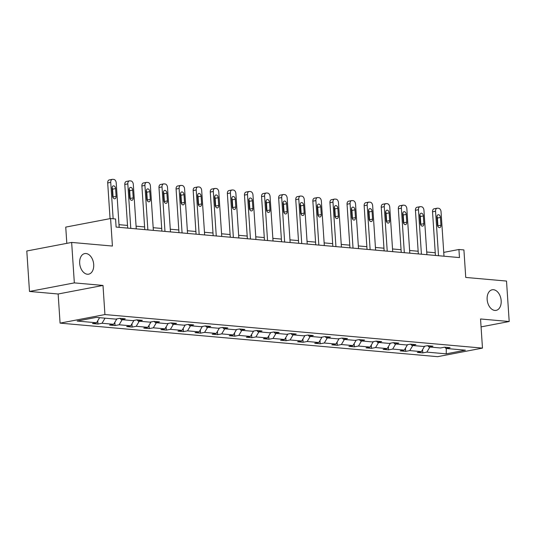 <?xml version="1.0" encoding="UTF-8"?>
<svg xmlns="http://www.w3.org/2000/svg" width="536" height="536" viewBox="0 0 536 536"><rect width="100%" height="100%" fill="white"/><g stroke="black" fill="none" stroke-linecap="round" stroke-linejoin="round"><path stroke-width="0.8" d="M487.144 299.457A10.479 6.888 -100.8 0 1 492.189 289.782A10.479 6.888 -100.8 0 1 501.173 300.703A10.479 6.888 -100.8 0 1 496.122 310.371A10.479 6.888 -100.8 0 1 487.144 299.457M79.676 263.25A10.479 6.888 -100.8 0 1 84.728 253.582A10.479 6.888 -100.8 0 1 93.706 264.496A10.479 6.888 -100.8 0 1 88.661 274.171A10.479 6.888 -100.8 0 1 79.676 263.25M29.487 291.45L58.143 293.996L102.999 285.433L74.337 282.887L29.487 291.45L26.8 250.995L71.65 242.426L112.419 246.051L110.59 218.541L65.74 227.103L66.819 243.351M74.337 282.887L71.65 242.426M481.067 326.893L509.2 321.52L506.513 281.065L465.744 277.44L463.915 249.93L458.93 249.488L443.741 252.389M60.079 323.128L437.624 356.675L482.474 348.105L104.929 314.558L60.079 323.128L58.143 293.996M429.899 347.033L426.857 352.118L422.797 352.896L422.582 349.619M446.28 348.487L446.253 353.84L426.857 352.118M424.606 346.236L421.376 351.636L417.316 352.407L422.797 352.896M421.376 351.636L409.759 350.604L405.698 351.375L405.484 348.105M407.507 344.715L404.285 350.115L400.218 350.892L405.698 351.375M404.285 350.115L392.667 349.083L388.607 349.861L388.386 346.584M390.409 343.194L387.186 348.594L383.126 349.372L388.607 349.861M387.186 348.594L375.568 347.562L371.508 348.34L371.287 345.063M373.317 341.673L370.088 347.073L366.028 347.851L371.508 348.34M370.088 347.073L358.47 346.042L354.41 346.819L354.195 343.543M356.219 340.159L352.99 345.559L348.929 346.33L354.41 346.819M352.99 345.559L341.378 344.527L337.318 345.298L337.097 342.028M339.12 338.638L335.898 344.038L331.838 344.815L337.318 345.298M335.898 344.038L324.28 343.007L320.22 343.784L319.999 340.507M322.022 337.117L318.799 342.517L314.739 343.295L320.22 343.784M318.799 342.517L307.182 341.486L303.121 342.263L302.907 338.987M304.93 335.603L301.701 341.003L297.641 341.774L303.121 342.263M301.701 341.003L290.09 339.971L286.023 340.742L285.809 337.472M287.832 334.082L284.609 339.482L280.549 340.26L286.023 340.742M284.609 339.482L272.992 338.45L268.931 339.228L268.71 335.951M270.734 332.561L267.511 337.961L263.451 338.739L268.931 339.228M267.511 337.961L255.893 336.93L251.833 337.707L251.619 334.43M253.642 331.04L250.413 336.44L246.352 337.218L251.833 337.707M250.413 336.44L238.795 335.409L234.735 336.186L234.52 332.91M236.544 329.526L233.321 334.926L229.254 335.697L234.735 336.186M233.321 334.926L221.703 333.895L217.643 334.665L217.422 331.395M219.445 328.005L216.222 333.405L212.162 334.183L217.643 334.665M216.222 333.405L204.605 332.374L200.544 333.151L200.323 329.875M202.353 326.484L199.124 331.885L195.064 332.662L200.544 333.151M199.124 331.885L187.506 330.853L183.446 331.63L183.232 328.354M185.255 324.97L182.026 330.37L177.965 331.141L183.446 331.63M182.026 330.37L170.415 329.339L166.354 330.109L166.133 326.839M168.157 323.449L164.934 328.849L160.874 329.627L166.354 330.109M164.934 328.849L153.316 327.818L149.256 328.595L149.035 325.319M151.058 321.928L147.836 327.329L143.775 328.106L149.256 328.595M147.836 327.329L136.218 326.297L132.157 327.074L131.943 323.798M133.966 320.407L130.737 325.808L126.677 326.585L132.157 327.074M130.737 325.808L119.119 324.776L115.059 325.553L114.845 322.277M116.868 318.893L113.645 324.293L109.585 325.064L115.059 325.553M113.645 324.293L102.028 323.262L97.967 324.032L97.746 320.763M99.589 317.68L96.547 322.773L92.487 323.55L97.967 324.032M96.547 322.773L77.151 321.051L96.299 317.392L115.696 319.114L119.763 318.337L125.236 318.826L121.176 319.603L132.794 320.635L136.854 319.858L142.335 320.347L138.275 321.118L149.892 322.149L153.953 321.379L159.433 321.861L155.373 322.639L166.991 323.67L171.051 322.893L176.532 323.382L172.465 324.159L184.083 325.191L188.143 324.414L193.623 324.903L189.563 325.68L201.181 326.712L205.241 325.935L210.722 326.417L206.662 327.195L218.279 328.226L222.34 327.456L227.82 327.938L223.76 328.715L235.371 329.747L239.431 328.97L244.912 329.459L240.852 330.236L252.469 331.268L256.53 330.491L262.01 330.98L257.95 331.75L269.568 332.782L273.628 332.012L279.109 332.494L275.048 333.271L286.666 334.303L290.726 333.526L296.2 334.015L292.14 334.792L303.758 335.824L307.818 335.047L313.299 335.536L309.239 336.313L320.856 337.345L324.916 336.568L330.397 337.05L326.337 337.827L337.955 338.859L342.015 338.089L347.495 338.571L343.429 339.348L355.046 340.38L359.107 339.603L364.587 340.092L360.527 340.869L372.145 341.901L376.205 341.124L381.686 341.613L377.625 342.383L389.243 343.415L393.303 342.645L398.784 343.127L394.724 343.904L406.335 344.936L410.402 344.159L415.876 344.648L411.815 345.425L423.433 346.457L427.493 345.68L432.974 346.169L428.914 346.946L440.532 347.978L444.592 347.201L450.073 347.683L446.012 348.46L465.409 350.182L446.253 353.84M110.59 218.541L115.575 218.983L116.118 227.076L459.466 257.582L458.93 249.488M427.735 345.7L428.914 346.946M412.8 345.512L409.759 350.604M410.636 344.186L411.815 345.425M395.702 343.991L392.667 349.083M393.538 342.665L394.724 343.904M378.61 342.471L375.568 347.562M376.446 341.144L377.625 342.383M361.512 340.956L358.47 346.042M359.348 339.623L360.527 340.869M344.413 339.435L341.378 344.527M342.249 338.109L343.429 339.348M327.322 337.915L324.28 343.007M325.151 336.588L326.337 337.827M310.223 336.4L307.182 341.486M308.059 335.067L309.239 336.313M293.125 334.879L290.09 339.971M290.961 333.553L292.14 334.792M276.027 333.359L272.992 338.45M273.863 332.032L275.048 333.271M258.935 331.838L255.893 336.93M256.771 330.511L257.95 331.75M241.837 330.323L238.795 335.409M239.672 328.99L240.852 330.236M224.738 328.803L221.703 333.895M222.574 327.476L223.76 328.715M207.646 327.282L204.605 332.374M205.482 325.955L206.662 327.195M190.548 325.767L187.506 330.853M188.384 324.434L189.563 325.68M173.45 324.247L170.415 329.339M171.286 322.92L172.465 324.159M156.358 322.726L153.316 327.818M154.187 321.399L155.373 322.639M139.26 321.205L136.218 326.297M137.095 319.878L138.275 321.118M122.161 319.69L119.119 324.776M119.997 318.357L121.176 319.603M105.063 318.17L102.028 323.262M102.999 285.433L104.929 314.558M509.2 321.52L480.544 318.974L482.474 348.105M435.252 252.764L426.723 252.007M418.154 251.243L409.625 250.486M401.055 249.722L392.526 248.965M383.964 248.208L375.428 247.444M366.865 246.687L358.336 245.93M349.767 245.166L341.238 244.409M332.668 243.645L324.139 242.888M315.577 242.131L307.048 241.374M298.478 240.61L289.949 239.853M281.38 239.09L272.851 238.332M264.288 237.575L255.759 236.811M247.19 236.054L238.661 235.297M230.091 234.534L221.562 233.776M213 233.013L204.464 232.256M195.901 231.498L187.372 230.741M178.803 229.978L170.274 229.22M161.704 228.457L153.175 227.7M144.613 226.942L136.084 226.179M127.514 225.422L118.985 224.664M444.826 347.221L446.012 348.46M113.143 218.768L110.731 182.367A3.276 2.151 79.2 0 1 112.305 179.346A3.276 2.151 79.2 0 1 112.707 179.326L113.8 179.426A3.276 2.151 79.2 0 1 116.212 182.856L119.166 227.344M112.305 179.346L109.277 179.929A3.276 2.151 -100.8 0 0 107.696 182.95L110.068 218.641M112.104 188.283A2.62 1.722 -100.8 0 1 113.364 185.865A2.62 1.722 -100.8 0 1 115.609 188.592L116.124 196.364A2.62 1.722 -100.8 0 1 114.865 198.782A2.62 1.722 -100.8 0 1 112.62 196.049L112.104 188.283M112.124 187.58A2.62 1.722 -100.8 0 1 112.58 189.175L113.096 196.94A2.62 1.722 -100.8 0 1 113.076 197.643M130.777 228.376L127.823 183.888A3.276 2.151 79.2 0 1 129.404 180.867A3.276 2.151 79.2 0 1 129.799 180.846L130.898 180.947A3.276 2.151 79.2 0 1 133.303 184.377L136.258 228.865M129.404 180.867L126.369 181.443A3.276 2.151 -100.8 0 0 124.794 184.464L127.695 228.102M129.196 189.804A2.62 1.722 -100.8 0 1 130.462 187.386A2.62 1.722 -100.8 0 1 132.707 190.113L133.223 197.878A2.62 1.722 -100.8 0 1 131.957 200.297A2.62 1.722 -100.8 0 1 129.712 197.57L129.196 189.804M129.216 189.101A2.62 1.722 -100.8 0 1 129.672 190.695L130.188 198.461A2.62 1.722 -100.8 0 1 130.174 199.157M147.876 229.897L144.921 185.409A3.276 2.151 79.2 0 1 146.496 182.387A3.276 2.151 79.2 0 1 146.898 182.367L147.996 182.461A3.276 2.151 79.2 0 1 150.402 185.892L153.356 230.386M146.496 182.387L143.467 182.964A3.276 2.151 -100.8 0 0 141.893 185.985L144.787 229.622M146.294 191.319A2.62 1.722 -100.8 0 1 147.554 188.9A2.62 1.722 -100.8 0 1 149.799 191.633L150.315 199.399A2.62 1.722 -100.8 0 1 149.055 201.817A2.62 1.722 -100.8 0 1 146.81 199.09L146.294 191.319M146.315 190.622A2.62 1.722 -100.8 0 1 146.77 192.21L147.286 199.982A2.62 1.722 -100.8 0 1 147.266 200.678M164.974 231.418L162.019 186.923A3.276 2.151 79.2 0 1 163.594 183.902A3.276 2.151 79.2 0 1 163.996 183.882L165.088 183.982A3.276 2.151 79.2 0 1 167.5 187.412L170.455 231.9M163.594 183.902L160.566 184.485A3.276 2.151 -100.8 0 0 158.984 187.506L161.885 231.143M163.393 192.839A2.62 1.722 -100.8 0 1 164.653 190.421A2.62 1.722 -100.8 0 1 166.897 193.154L167.413 200.92A2.62 1.722 -100.8 0 1 166.153 203.338A2.62 1.722 -100.8 0 1 163.909 200.605L163.393 192.839M163.413 192.143A2.62 1.722 -100.8 0 1 163.869 193.731L164.385 201.496A2.62 1.722 -100.8 0 1 164.364 202.199M182.073 232.932L179.111 188.444A3.276 2.151 79.2 0 1 180.692 185.423A3.276 2.151 79.2 0 1 181.094 185.402L182.186 185.503A3.276 2.151 79.2 0 1 184.592 188.933L187.546 233.421M180.692 185.423L177.664 185.999A3.276 2.151 -100.8 0 0 176.083 189.027L178.984 232.658M180.485 194.36A2.62 1.722 -100.8 0 1 181.751 191.942A2.62 1.722 -100.8 0 1 183.995 194.669L184.511 202.44A2.62 1.722 -100.8 0 1 183.252 204.859A2.62 1.722 -100.8 0 1 181 202.126L180.485 194.36M180.505 193.657A2.62 1.722 -100.8 0 1 180.967 195.251L181.483 203.017A2.62 1.722 -100.8 0 1 181.463 203.72M199.164 234.453L196.21 189.965A3.276 2.151 79.2 0 1 197.791 186.943A3.276 2.151 79.2 0 1 198.186 186.923L199.285 187.017A3.276 2.151 79.2 0 1 201.69 190.454L204.645 234.942M197.791 186.943L194.756 187.52A3.276 2.151 -100.8 0 0 193.181 190.541L196.076 234.178M197.583 195.875A2.62 1.722 -100.8 0 1 198.843 193.463A2.62 1.722 -100.8 0 1 201.094 196.189L201.61 203.955A2.62 1.722 -100.8 0 1 200.343 206.373A2.62 1.722 -100.8 0 1 198.099 203.647L197.583 195.875M197.603 195.178A2.62 1.722 -100.8 0 1 198.059 196.766L198.575 204.538A2.62 1.722 -100.8 0 1 198.555 205.234M216.263 235.974L213.308 191.486A3.276 2.151 79.2 0 1 214.882 188.458A3.276 2.151 79.2 0 1 215.284 188.444L216.383 188.538A3.276 2.151 79.2 0 1 218.789 191.968L221.743 236.456M214.882 188.458L211.854 189.041A3.276 2.151 -100.8 0 0 210.28 192.062L213.174 235.699M214.681 197.395A2.62 1.722 -100.8 0 1 215.941 194.977A2.62 1.722 -100.8 0 1 218.185 197.71L218.701 205.476A2.62 1.722 -100.8 0 1 217.442 207.894A2.62 1.722 -100.8 0 1 215.197 205.167L214.681 197.395M214.702 196.699A2.62 1.722 -100.8 0 1 215.157 198.287L215.673 206.052A2.62 1.722 -100.8 0 1 215.653 206.755M233.361 237.488L230.406 193A3.276 2.151 79.2 0 1 231.981 189.979A3.276 2.151 79.2 0 1 232.383 189.958L233.475 190.059A3.276 2.151 79.2 0 1 235.88 193.489L238.835 237.977M231.981 189.979L228.952 190.561A3.276 2.151 -100.8 0 0 227.371 193.583L230.272 237.214M231.78 198.916A2.62 1.722 -100.8 0 1 233.039 196.498A2.62 1.722 -100.8 0 1 235.284 199.225L235.8 206.996A2.62 1.722 -100.8 0 1 234.54 209.415A2.62 1.722 -100.8 0 1 232.296 206.682L231.78 198.916M231.793 198.213A2.62 1.722 -100.8 0 1 232.256 199.807L232.771 207.573A2.62 1.722 -100.8 0 1 232.751 208.276M250.453 239.009L247.498 194.521A3.276 2.151 79.2 0 1 249.079 191.499A3.276 2.151 79.2 0 1 249.475 191.479L250.573 191.58A3.276 2.151 79.2 0 1 252.979 195.01L255.933 239.498M249.079 191.499L246.044 192.076A3.276 2.151 -100.8 0 0 244.47 195.097L247.371 238.734M248.871 200.437A2.62 1.722 -100.8 0 1 250.138 198.019A2.62 1.722 -100.8 0 1 252.382 200.745L252.898 208.517A2.62 1.722 -100.8 0 1 251.632 210.929A2.62 1.722 -100.8 0 1 249.387 208.203L248.871 200.437M248.892 199.734A2.62 1.722 -100.8 0 1 249.347 201.328L249.863 209.094A2.62 1.722 -100.8 0 1 249.843 209.79M267.551 240.53L264.596 196.042A3.276 2.151 79.2 0 1 266.171 193.02A3.276 2.151 79.2 0 1 266.573 193L267.672 193.094A3.276 2.151 79.2 0 1 270.077 196.524L273.032 241.019M266.171 193.02L263.143 193.596A3.276 2.151 -100.8 0 0 261.568 196.618L264.462 240.255M265.97 201.951A2.62 1.722 -100.8 0 1 267.23 199.533A2.62 1.722 -100.8 0 1 269.474 202.266L269.99 210.032A2.62 1.722 -100.8 0 1 268.73 212.45A2.62 1.722 -100.8 0 1 266.486 209.723L265.97 201.951M265.99 201.255A2.62 1.722 -100.8 0 1 266.446 202.843L266.962 210.615A2.62 1.722 -100.8 0 1 266.941 211.311M284.65 242.051L281.695 197.556A3.276 2.151 79.2 0 1 283.269 194.535A3.276 2.151 79.2 0 1 283.671 194.514L284.763 194.615A3.276 2.151 79.2 0 1 287.175 198.045L290.13 242.533M283.269 194.535L280.241 195.117A3.276 2.151 -100.8 0 0 278.66 198.139L281.561 241.776M283.068 203.472A2.62 1.722 -100.8 0 1 284.328 201.054A2.62 1.722 -100.8 0 1 286.572 203.787L287.088 211.553A2.62 1.722 -100.8 0 1 285.829 213.971A2.62 1.722 -100.8 0 1 283.584 211.238L283.068 203.472M283.088 202.775A2.62 1.722 -100.8 0 1 283.544 204.363L284.06 212.129A2.62 1.722 -100.8 0 1 284.04 212.832M301.741 243.565L298.786 199.077A3.276 2.151 79.2 0 1 300.368 196.055A3.276 2.151 79.2 0 1 300.763 196.035L301.862 196.136A3.276 2.151 79.2 0 1 304.267 199.566L307.222 244.054M300.368 196.055L297.339 196.632A3.276 2.151 -100.8 0 0 295.758 199.66L298.659 243.29M300.16 204.993A2.62 1.722 -100.8 0 1 301.426 202.575A2.62 1.722 -100.8 0 1 303.671 205.301L304.187 213.073A2.62 1.722 -100.8 0 1 302.92 215.492A2.62 1.722 -100.8 0 1 300.676 212.759L300.16 204.993M300.18 204.29A2.62 1.722 -100.8 0 1 300.636 205.884L301.152 213.65A2.62 1.722 -100.8 0 1 301.138 214.353M318.84 245.086L315.885 200.598A3.276 2.151 79.2 0 1 317.466 197.576A3.276 2.151 79.2 0 1 317.861 197.556L318.96 197.65A3.276 2.151 79.2 0 1 321.365 201.087L324.32 245.575M317.466 197.576L314.431 198.153A3.276 2.151 -100.8 0 0 312.856 201.174L315.751 244.811M317.258 206.507A2.62 1.722 -100.8 0 1 318.518 204.095A2.62 1.722 -100.8 0 1 320.763 206.822L321.278 214.588A2.62 1.722 -100.8 0 1 320.019 217.006A2.62 1.722 -100.8 0 1 317.774 214.279L317.258 206.507M317.279 205.811A2.62 1.722 -100.8 0 1 317.734 207.399L318.25 215.171A2.62 1.722 -100.8 0 1 318.23 215.867M335.938 246.607L332.983 202.119A3.276 2.151 79.2 0 1 334.558 199.09A3.276 2.151 79.2 0 1 334.96 199.077L336.052 199.171A3.276 2.151 79.2 0 1 338.464 202.601L341.419 247.089M334.558 199.09L331.529 199.673A3.276 2.151 -100.8 0 0 329.948 202.695L332.849 246.332M334.357 208.028A2.62 1.722 -100.8 0 1 335.616 205.61A2.62 1.722 -100.8 0 1 337.861 208.343L338.377 216.109A2.62 1.722 -100.8 0 1 337.117 218.527A2.62 1.722 -100.8 0 1 334.873 215.8L334.357 208.028M334.377 207.332A2.62 1.722 -100.8 0 1 334.833 208.919L335.348 216.685A2.62 1.722 -100.8 0 1 335.328 217.388M353.036 248.121L350.075 203.633A3.276 2.151 79.2 0 1 351.656 200.611A3.276 2.151 79.2 0 1 352.058 200.591L353.15 200.692A3.276 2.151 79.2 0 1 355.556 204.122L358.51 248.61M351.656 200.611L348.628 201.194A3.276 2.151 -100.8 0 0 347.047 204.216L349.948 247.853M351.448 209.549A2.62 1.722 -100.8 0 1 352.715 207.13A2.62 1.722 -100.8 0 1 354.959 209.857L355.475 217.629A2.62 1.722 -100.8 0 1 354.216 220.048A2.62 1.722 -100.8 0 1 351.964 217.315L351.448 209.549M351.469 208.846A2.62 1.722 -100.8 0 1 351.931 210.44L352.447 218.206A2.62 1.722 -100.8 0 1 352.427 218.909M370.128 249.642L367.173 205.154A3.276 2.151 79.2 0 1 368.755 202.132A3.276 2.151 79.2 0 1 369.15 202.112L370.249 202.213A3.276 2.151 79.2 0 1 372.654 205.643L375.609 250.131M368.755 202.132L365.72 202.709A3.276 2.151 -100.8 0 0 364.145 205.73L367.039 249.367M368.547 211.07A2.62 1.722 -100.8 0 1 369.807 208.651A2.62 1.722 -100.8 0 1 372.058 211.378L372.574 219.15A2.62 1.722 -100.8 0 1 371.307 221.562A2.62 1.722 -100.8 0 1 369.063 218.835L368.547 211.07M368.567 210.367A2.62 1.722 -100.8 0 1 369.023 211.961L369.538 219.727A2.62 1.722 -100.8 0 1 369.518 220.423M387.227 251.163L384.272 206.675A3.276 2.151 79.2 0 1 385.846 203.653A3.276 2.151 79.2 0 1 386.248 203.633L387.347 203.727A3.276 2.151 79.2 0 1 389.752 207.157L392.707 251.652M385.846 203.653L382.818 204.229A3.276 2.151 -100.8 0 0 381.243 207.251L384.138 250.888M385.645 212.584A2.62 1.722 -100.8 0 1 386.905 210.166A2.62 1.722 -100.8 0 1 389.149 212.899L389.665 220.665A2.62 1.722 -100.8 0 1 388.406 223.083A2.62 1.722 -100.8 0 1 386.161 220.356L385.645 212.584M385.665 211.888A2.62 1.722 -100.8 0 1 386.121 213.475L386.637 221.247A2.62 1.722 -100.8 0 1 386.617 221.944M404.325 252.684L401.37 208.189A3.276 2.151 79.2 0 1 402.945 205.167A3.276 2.151 79.2 0 1 403.347 205.147L404.439 205.248A3.276 2.151 79.2 0 1 406.844 208.678L409.799 253.166M402.945 205.167L399.916 205.75A3.276 2.151 -100.8 0 0 398.335 208.772L401.236 252.409M402.744 214.105A2.62 1.722 -100.8 0 1 404.003 211.686A2.62 1.722 -100.8 0 1 406.248 214.42L406.764 222.185A2.62 1.722 -100.8 0 1 405.504 224.604A2.62 1.722 -100.8 0 1 403.26 221.87L402.744 214.105M402.757 213.408A2.62 1.722 -100.8 0 1 403.219 214.996L403.735 222.762A2.62 1.722 -100.8 0 1 403.715 223.465M421.417 254.198L418.462 209.71A3.276 2.151 79.2 0 1 420.043 206.688A3.276 2.151 79.2 0 1 420.438 206.668L421.537 206.769A3.276 2.151 79.2 0 1 423.943 210.199L426.897 254.687M420.043 206.688L417.008 207.265A3.276 2.151 -100.8 0 0 415.433 210.293L418.335 253.923M419.835 215.626A2.62 1.722 -100.8 0 1 421.102 213.207A2.62 1.722 -100.8 0 1 423.346 215.934L423.862 223.706A2.62 1.722 -100.8 0 1 422.596 226.125A2.62 1.722 -100.8 0 1 420.351 223.391L419.835 215.626M419.856 214.923A2.62 1.722 -100.8 0 1 420.311 216.517L420.827 224.283A2.62 1.722 -100.8 0 1 420.807 224.986M438.515 255.719L435.56 211.231A3.276 2.151 79.2 0 1 437.135 208.209A3.276 2.151 79.2 0 1 437.537 208.189L438.636 208.283A3.276 2.151 79.2 0 1 441.041 211.72L443.996 256.208M437.135 208.209L434.106 208.785A3.276 2.151 -100.8 0 0 432.532 211.807L435.426 255.444M436.934 217.14A2.62 1.722 -100.8 0 1 438.193 214.728A2.62 1.722 -100.8 0 1 440.438 217.455L440.954 225.22A2.62 1.722 -100.8 0 1 439.694 227.639A2.62 1.722 -100.8 0 1 437.45 224.912L436.934 217.14M436.954 216.444A2.62 1.722 -100.8 0 1 437.41 218.031L437.925 225.803A2.62 1.722 -100.8 0 1 437.905 226.5M107.696 182.95L110.731 182.367M115.609 188.592L112.58 189.175M116.124 196.364L113.096 196.94M124.794 184.464L127.823 183.888M132.707 190.113L129.672 190.695M133.223 197.878L130.188 198.461M141.893 185.985L144.921 185.409M149.799 191.633L146.77 192.21M150.315 199.399L147.286 199.982M158.984 187.506L162.019 186.923M166.897 193.154L163.869 193.731M167.413 200.92L164.385 201.496M176.083 189.027L179.111 188.444M183.995 194.669L180.967 195.251M184.511 202.44L181.483 203.017M193.181 190.541L196.21 189.965M201.094 196.189L198.059 196.766M201.61 203.955L198.575 204.538M210.28 192.062L213.308 191.486M218.185 197.71L215.157 198.287M218.701 205.476L215.673 206.052M227.371 193.583L230.406 193M235.284 199.225L232.256 199.807M235.8 206.996L232.771 207.573M244.47 195.097L247.498 194.521M252.382 200.745L249.347 201.328M252.898 208.517L249.863 209.094M261.568 196.618L264.596 196.042M269.474 202.266L266.446 202.843M269.99 210.032L266.962 210.615M278.66 198.139L281.695 197.556M286.572 203.787L283.544 204.363M287.088 211.553L284.06 212.129M295.758 199.66L298.786 199.077M303.671 205.301L300.636 205.884M304.187 213.073L301.152 213.65M312.856 201.174L315.885 200.598M320.763 206.822L317.734 207.399M321.278 214.588L318.25 215.171M329.948 202.695L332.983 202.119M337.861 208.343L334.833 208.919M338.377 216.109L335.348 216.685M347.047 204.216L350.075 203.633M354.959 209.857L351.931 210.44M355.475 217.629L352.447 218.206M364.145 205.73L367.173 205.154M372.058 211.378L369.023 211.961M372.574 219.15L369.538 219.727M381.243 207.251L384.272 206.675M389.149 212.899L386.121 213.475M389.665 220.665L386.637 221.247M398.335 208.772L401.37 208.189M406.248 214.42L403.219 214.996M406.764 222.185L403.735 222.762M415.433 210.293L418.462 209.71M423.346 215.934L420.311 216.517M423.862 223.706L420.827 224.283M432.532 211.807L435.56 211.231M440.438 217.455L437.41 218.031M440.954 225.22L437.925 225.803"/></g></svg>
